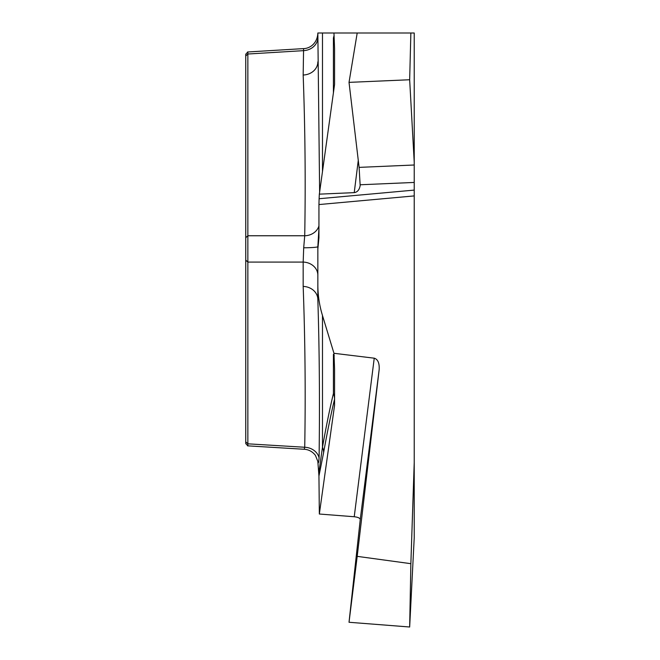 <?xml version="1.0" encoding="UTF-8"?>
<svg xmlns="http://www.w3.org/2000/svg" width="660" height="660" viewBox="0 0 660 660"><rect width="100%" height="100%" fill="white"/><g stroke="black" fill="none" stroke-linecap="round" stroke-linejoin="round"><path stroke-width="0.99" d="M319.63 192.043L317.848 33L322.484 33L322.484 171.567M414.224 162.244L409.662 79.753L349.024 82.368L359.106 167.376L360.17 185.542C359.395 189.816 357.415 192.184 354.23 192.637L319.341 194.147L334.57 84.48L334.57 48.518L333.96 33L322.484 33L414.224 33L414.224 462.454L410.866 563.681L357.2 556.355L379.162 369.641L360.253 519.511L349.024 622.273L357.2 556.355M349.024 622.273L409.662 627L414.224 537.702L414.224 462.454M247.855 52L247.855 445.846M245.751 443.248L245.751 54.524M318.945 228.31L317.848 246.667L317.848 299.59L317.848 246.667A15.205 1.13 0 0 1 303.699 247.789L304.722 235.76C305.654 182.135 305.135 128.56 303.171 75.017L303.584 48.625M414.224 195.913L318.945 204.567L318.945 237.757L317.848 249.059M318.714 240.182L318.945 237.262M317.848 61.858A15.205 13.167 -0 0 1 303.171 75.017M318.945 225.877A15.205 13.167 1.7 0 1 304.722 235.76L247.912 235.76L245.751 237.699M318.945 476L319.341 514.024L334.57 405.281L334.57 369.006L333.96 353.29L322.484 315.529L322.484 447.208C326.164 426.459 329.81 408.565 333.415 393.525A15.205 14.561 -166.4 0 1 334.537 399.3C330.932 414.241 327.286 432.019 323.606 452.653L318.945 476L317.848 461.596M317.848 33.429L317.848 37.513A15.205 13.167 0 0 1 303.171 50.672L247.912 54.013L245.751 55.951M333.415 93.068L333.415 38.008L334.1 35.368M317.848 284.625C317.839 295.102 319.39 305.407 322.484 315.529M360.253 519.511L360.236 519.255C359.675 517.96 357.671 517.118 354.23 516.747L374.236 358.182L333.96 353.29M374.236 358.182C377.891 359.304 379.533 363.124 379.162 369.641M319.085 457.883A15.205 13.167 1.7 0 0 304.722 447.257C305.654 393.69 305.135 340.082 303.171 286.423A15.205 13.167 -0 0 1 317.848 299.59C319.423 350.188 319.836 402.955 319.085 457.883C318.689 462.998 318.268 464.17 317.848 461.398L315.406 455.334C312.477 451.588 308.748 449.559 304.194 449.254M318.714 473.575L322.484 447.208A15.205 13.976 -169.9 0 1 323.606 452.653M334.274 355.699L333.415 354.37L334.1 355.69M319.341 194.147L319.102 198.734L414.224 190.096M318.945 204.567L319.102 198.734M334.57 48.518L334.57 84.48M317.848 275.236A15.205 13.167 0 0 0 303.171 262.078L303.699 247.789M349.024 82.368L357.2 33M409.662 79.753L410.866 33M354.23 516.747L319.341 514.024M304.219 449.27L304.722 447.257L247.912 443.825L245.751 441.878M409.662 627L410.866 563.681M354.23 192.637L358.273 160.363M303.171 286.423L303.171 262.078L247.912 262.078L245.751 260.139M334.537 405.809L334.537 399.3A15.205 7.607 180 0 0 334.57 398.772A15.205 13.695 0 0 0 333.415 393.525L333.415 354.37M359.106 167.376L414.224 165M414.224 182.44L360.236 184.767M303.278 48.625L247.525 51.992M247.855 51.975L245.751 54.211M303.559 48.625C308.929 48.568 317.039 44.426 317.848 33.478M304.062 449.262L247.525 445.838M247.855 445.863L245.751 443.619"/></g></svg>
